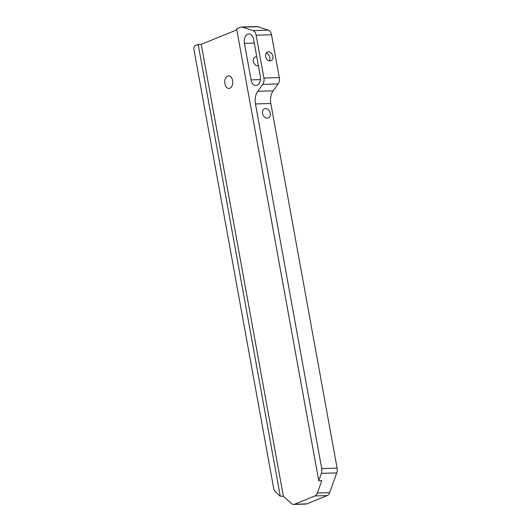 <?xml version="1.0" encoding="UTF-8"?>
<svg xmlns="http://www.w3.org/2000/svg" width="531" height="531" viewBox="0 0 531 531"><rect width="100%" height="100%" fill="white"/><g stroke="black" fill="none" stroke-linecap="round" stroke-linejoin="round"><path stroke-width="0.8" d="M267.305 118.161A4.985 3.744 -112.1 0 1 262.739 114.105A4.985 3.744 -112.1 0 1 264.551 108.709A4.985 3.744 -112.1 0 1 265.553 108.503A4.985 3.744 -112.1 0 1 270.12 112.565A4.985 3.744 -112.1 0 1 268.308 117.955A4.985 3.744 -112.1 0 1 267.305 118.161M258.418 65.817A4.713 3.538 -112.1 0 1 257.807 65.904A4.713 3.538 -112.1 0 1 253.493 62.067A4.713 3.538 -112.1 0 1 255.205 56.976A4.713 3.538 -112.1 0 1 256.148 56.777A4.713 3.538 -112.1 0 1 256.778 56.824M270.08 60.919A4.713 3.538 -112.1 0 1 265.765 57.082A4.713 3.538 -112.1 0 1 267.478 51.992A4.713 3.538 -112.1 0 1 268.42 51.792A4.713 3.538 -112.1 0 1 272.742 55.629A4.713 3.538 -112.1 0 1 271.022 60.726A4.713 3.538 -112.1 0 1 270.08 60.919M244.439 43.369L251.07 79.876A7.527 4.792 -91.8 0 0 255.909 85.531A7.527 4.792 -91.8 0 0 260.29 76.132L253.659 39.626A7.527 4.792 -91.8 0 0 248.813 33.977A7.527 4.792 -91.8 0 0 247.725 34.21A7.527 4.792 -91.8 0 0 244.439 43.369L254.283 43.071M229.87 88.232A6.286 4.002 88.2 0 1 228.954 88.425A6.286 4.002 88.2 0 1 224.812 82.995A6.286 4.002 88.2 0 1 227.66 76.066A6.286 4.002 88.2 0 1 228.569 75.867A6.286 4.002 88.2 0 1 232.711 81.296A6.286 4.002 88.2 0 1 229.87 88.232M337.092 468.13L321.713 468.601A6.286 4.002 88.2 0 1 321.368 473.36L318.746 480.674L321.819 480.582L317.346 493.06A6.286 4.002 88.2 0 1 314.949 495.947L327.255 495.569A6.286 4.002 -91.8 0 0 329.651 492.682L336.747 472.889A6.286 4.002 -91.8 0 0 337.092 468.13L270.823 103.485A12.565 7.998 88.2 0 1 273.133 90.834L257.754 91.305A12.565 7.998 -91.8 0 0 255.451 103.957L270.823 103.485M321.713 468.601L255.451 103.957M242.355 27.154L257.727 26.683A6.286 4.002 -91.8 0 0 256.831 26.55L241.452 27.021A6.286 4.002 88.2 0 1 242.355 27.154L253.002 30.639A6.286 4.002 88.2 0 1 256.134 35.225L263.92 78.057A6.286 4.002 88.2 0 1 262.765 84.383L257.754 91.305M257.727 26.683L268.374 30.167L253.002 30.639M256.134 35.225L271.514 34.754A6.286 4.002 -91.8 0 0 268.374 30.167M271.514 34.754L279.293 77.579L263.92 78.057M262.765 84.383L278.138 83.911A6.286 4.002 -91.8 0 0 279.293 77.579M278.138 83.911L273.133 90.834M327.255 495.569L306.785 503.879L294.486 504.251A6.286 4.002 88.2 0 1 293.57 504.45A6.286 4.002 88.2 0 1 291.439 503.574L283.355 496.193L201.242 44.325L198.163 44.418L195.282 45.593A3.14 1.998 88.2 0 0 193.908 49.416L273.638 488.115A6.286 4.002 88.2 0 0 275.543 491.958L280.282 496.293L198.163 44.418M293.57 504.45L305.869 504.072A6.286 4.002 -91.8 0 0 306.785 503.879M283.355 496.193L280.282 496.293M314.949 495.947L294.486 504.251M236.826 29.882L201.242 44.325M318.746 480.674L236.627 28.807L240.536 27.22A6.286 4.002 88.2 0 1 241.452 27.021M269.297 60.839A4.713 3.538 67.9 0 0 269.476 56.266A4.713 3.538 67.9 0 0 266.157 53.113M251.07 79.876L260.396 79.59M321.368 473.36L336.747 472.889M329.651 492.682L317.346 493.06"/></g></svg>
